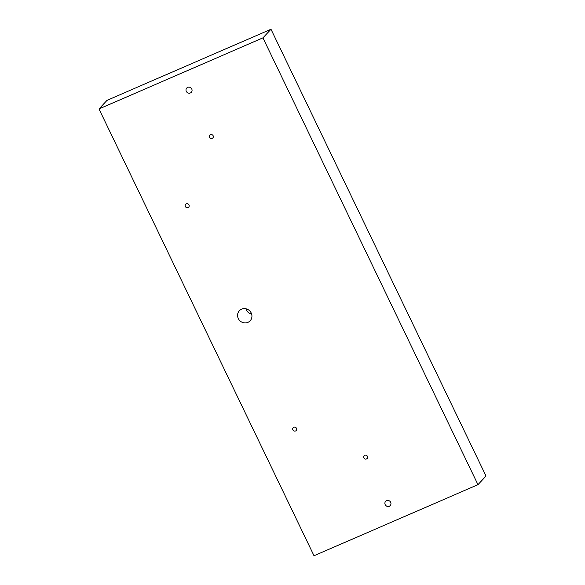<?xml version="1.0" encoding="UTF-8"?>
<svg xmlns="http://www.w3.org/2000/svg" width="585" height="585" viewBox="0 0 585 585"><rect width="100%" height="100%" fill="white"/><g stroke="black" fill="none" stroke-linecap="round" stroke-linejoin="round"><path stroke-width="0.88" d="M212.223 138.367A2.062 1.952 43 0 1 209.832 135.12A2.062 1.952 43 0 1 212.933 135.398A2.062 1.952 43 0 1 212.223 138.367M188.063 207.573A2.062 1.952 43 0 1 185.664 204.319A2.062 1.952 43 0 1 188.772 204.604A2.062 1.952 43 0 1 188.063 207.573M295.571 430.969A2.062 1.952 43 0 1 293.18 427.715A2.062 1.952 43 0 1 296.288 428.001A2.062 1.952 43 0 1 295.571 430.969M366.502 458.94A2.062 1.952 43 0 1 364.111 455.693A2.062 1.952 43 0 1 367.219 455.978A2.062 1.952 43 0 1 366.502 458.94M386.583 500.665A3.122 2.954 -137 0 0 385.508 505.162A3.122 2.954 -137 0 0 390.21 505.586A3.122 2.954 -137 0 0 386.583 500.665M187.683 87.377A3.122 2.954 -137 0 0 186.608 91.874A3.122 2.954 -137 0 0 191.31 92.298A3.122 2.954 -137 0 0 187.683 87.377M247.93 322.357A7.371 6.969 43 0 1 239.046 319.79A7.371 6.969 43 0 1 239.367 310.737A7.371 6.969 43 0 1 241.583 309.18A7.371 6.969 43 0 1 250.468 311.746A7.371 6.969 43 0 1 250.146 320.792A7.371 6.969 43 0 1 247.93 322.357M477.967 484.672L262.943 37.871L98.989 108.956L314.013 555.75L477.967 484.672L486.011 476.044L270.987 29.25L107.033 100.327L98.989 108.956M245.905 308.778A7.371 6.969 -137 0 0 251.652 314.13M270.987 29.25L262.943 37.871"/></g></svg>
